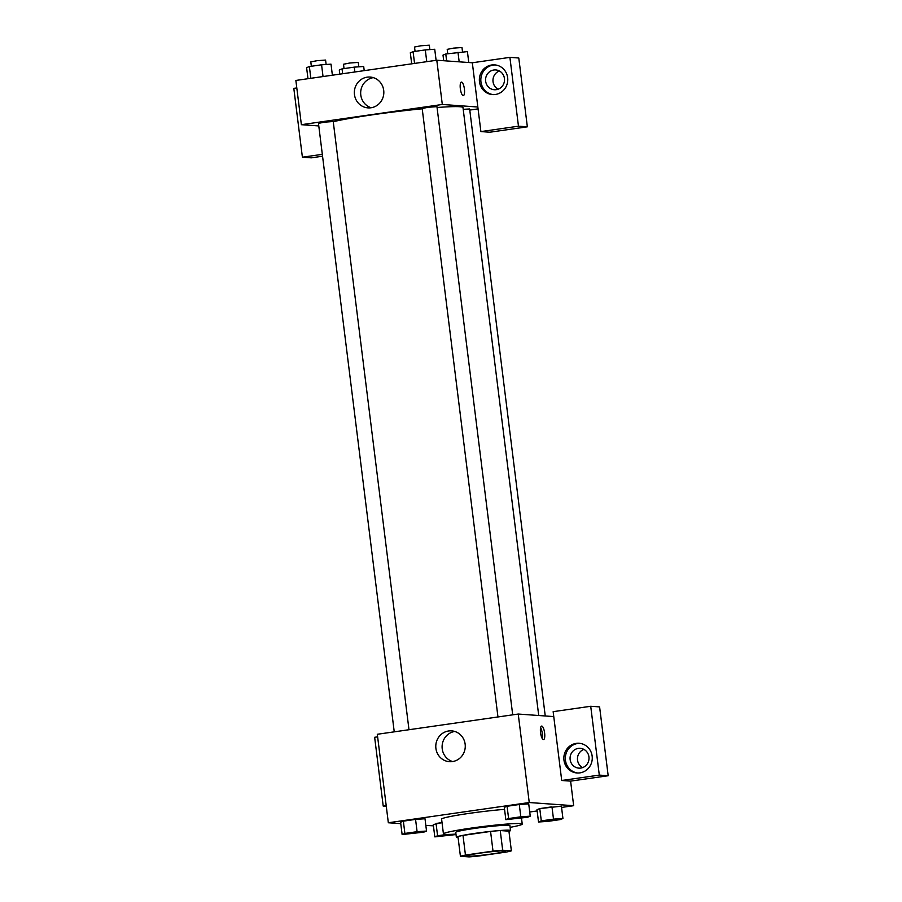 <?xml version="1.0" encoding="UTF-8"?>
<svg xmlns="http://www.w3.org/2000/svg" width="902" height="902" viewBox="0 0 902 902"><rect width="100%" height="100%" fill="white"/><g stroke="black" fill="none" stroke-linecap="round" stroke-linejoin="round"><path stroke-width="1.35" d="M504.68 850.857A19.855 1.206 -7.1 0 1 505.594 851.105A19.855 1.206 -7.1 0 1 486.043 854.746A19.855 1.206 -7.1 0 1 466.199 856.009A19.855 1.206 -7.1 0 1 482.829 852.74A19.855 1.206 -7.1 0 1 504.68 850.857M493.011 851.105L465.455 855.062A26.665 1.612 -7.1 0 0 460.415 856.28L469.096 856.9A26.665 1.612 -7.1 0 0 478.77 856.009L506.338 852.052A26.665 1.612 -7.1 0 0 511.378 850.834L502.685 850.214A26.665 1.612 -7.1 0 0 493.011 851.105L490.564 831.441L462.997 835.399L465.455 855.062M511.378 850.834L508.931 831.17L500.238 830.55L502.685 850.214M460.415 856.28L457.968 836.616A26.665 1.612 -7.1 0 1 462.997 835.399M490.564 831.441A26.665 1.612 -7.1 0 1 500.238 830.55M508.942 831.294A27.297 1.657 172.9 0 0 510.532 830.516A27.297 1.657 172.9 0 0 483.235 832.253A27.297 1.657 172.9 0 0 456.356 837.27A27.297 1.657 172.9 0 0 458.092 837.631M456.356 837.27L455.747 832.354A27.297 1.657 -7.1 0 1 478.612 827.856A27.297 1.657 -7.1 0 1 508.672 825.274A27.297 1.657 -7.1 0 1 509.923 825.601L510.532 830.516M455.961 834.091A39.699 2.413 -7.1 0 1 443.434 833.888A39.699 2.413 -7.1 0 1 476.696 827.337A39.699 2.413 -7.1 0 1 520.409 823.582A39.699 2.413 -7.1 0 1 522.235 824.067A39.699 2.413 -7.1 0 1 510.137 827.337M443.434 833.888L441.597 819.14A39.699 2.413 -7.1 0 1 463.2 814.269A39.699 2.413 -7.1 0 1 504.556 809.365M561.416 806.196L539.768 808.587L536.983 809.703L538.528 821.993L547.954 821.361L560.165 819.602L562.938 818.497L553.501 819.129L541.301 820.876L538.528 821.993M530.241 816.163L520.815 816.795L508.604 818.554L505.842 819.659L527.478 817.28L530.241 816.163L528.73 803.874L519.281 804.505L507.082 806.264L504.286 807.38M434.809 836.876L433.276 824.586L442.025 822.613L436.049 823.47L437.583 835.759L434.809 836.876L456.017 834.553M425.834 825.431L433.434 825.826M529.733 812.003L537.152 810.943M561.551 807.437L573.661 805.7L529.248 802.532L388.334 822.759L400.759 823.639M426.533 831.046L417.096 831.678L404.885 833.437L402.123 834.542L423.76 832.163L426.533 831.046L425.011 818.757L415.563 819.388L403.363 821.147L400.567 822.263M553.76 716.583L561.721 780.489L599.3 775.1L590.72 706.277L553.152 711.667L553.76 716.583L518.233 714.046L377.307 734.273L388.334 822.759M377.634 736.855L374.646 737.284L383.215 806.106L386.203 805.678M383.215 806.106L386.281 806.32M435.903 748.378A15.458 14.748 94.1 0 1 451.62 730.868A15.458 14.748 94.1 0 1 465.229 747.33A15.458 14.748 94.1 0 1 449.421 761.694A15.458 14.748 94.1 0 1 435.903 748.378M518.233 714.046L529.248 802.532M454.755 731.454A15.458 14.748 -85.9 0 0 442.217 748.829A15.458 14.748 -85.9 0 0 452.612 761.559M544.616 732.988A6.821 1.996 -98.2 0 1 543.545 739.595A6.821 1.996 -98.2 0 1 540.602 733.123A6.821 1.996 -98.2 0 1 541.606 726.087A6.821 1.996 -98.2 0 1 544.616 732.988M561.721 780.489L570.605 781.121L573.661 805.7M542.17 738.422A6.821 1.996 81.8 0 0 542.249 733.326A6.821 1.996 81.8 0 0 540.614 727.598M579.896 772.879A14.894 14.206 94.1 0 1 576.998 772.98A14.894 14.206 94.1 0 1 563.885 757.116A14.894 14.206 94.1 0 1 579.118 743.282A14.894 14.206 94.1 0 1 592.264 757.624A14.894 14.206 94.1 0 1 579.896 772.879M579.851 743.349A14.894 14.206 -85.9 0 0 565.362 757.229A14.894 14.206 -85.9 0 0 577.742 773.014M570.143 759.585A9.922 9.471 94.1 0 1 580.245 748.333A9.922 9.471 94.1 0 1 588.938 756.891A9.922 9.471 94.1 0 1 578.836 768.132A9.922 9.471 94.1 0 1 570.143 759.585M582.591 767.613A9.922 9.471 94.1 0 1 583.887 749.393M570.605 781.121L608.185 775.731L599.604 706.909L590.72 706.277M599.3 775.1L608.185 775.731M437.064 107.507A69.488 4.217 -7.1 0 1 459.806 106.729A69.488 4.217 -7.1 0 1 462.997 107.575L538.72 715.511M333.255 121.702A69.488 4.217 -7.1 0 1 422.215 108.792M512.708 714.846L436.951 106.639L428.416 107.259L422.17 108.477L497.96 716.955M463.211 109.322L469.638 108.973L545.248 715.974M394.242 731.838L318.462 123.36L324.697 122.142L333.233 121.522L408.989 729.729M478.06 108.883L469.773 110.067M477.834 107.011L480.89 131.591L518.47 126.19L509.901 57.367L472.321 62.768L477.834 107.011L442.307 104.474L301.381 124.69L318.778 125.93M499.392 70.987A9.922 9.471 -85.9 0 0 498.096 89.208M322.544 156.215L311.28 157.839L302.395 157.196L293.815 88.373L296.803 87.945M518.47 126.19L527.354 126.821L518.785 57.999L509.901 57.367M527.354 126.821L489.775 132.222L480.89 131.591M504.432 78.485A9.922 9.471 94.1 0 1 494.33 89.738A9.922 9.471 94.1 0 1 485.592 79.162A9.922 9.471 94.1 0 1 504.432 78.485M495.356 64.955A14.894 14.206 -85.9 0 0 480.867 78.824A14.894 14.206 -85.9 0 0 493.247 94.62M495.401 94.473A14.894 14.206 94.1 0 1 492.503 94.586A14.894 14.206 94.1 0 1 479.39 78.722A14.894 14.206 94.1 0 1 494.623 64.876A14.894 14.206 94.1 0 1 507.77 79.218A14.894 14.206 94.1 0 1 495.401 94.473M322.318 154.343L302.395 157.196M472.321 62.768L436.793 60.231L295.867 80.447L301.381 124.69M354.463 94.563A15.458 14.748 94.1 0 1 370.181 77.053A15.458 14.748 94.1 0 1 383.79 93.515A15.458 14.748 94.1 0 1 367.982 107.879A15.458 14.748 94.1 0 1 354.463 94.563M436.793 60.231L442.307 104.474M373.327 77.64A15.458 14.748 -85.9 0 0 360.789 95.014A15.458 14.748 -85.9 0 0 371.173 107.744M463.335 95.601A6.821 1.996 81.8 0 0 464.395 88.994A6.821 1.996 -98.2 0 1 463.335 95.601A6.821 1.996 -98.2 0 1 460.392 89.129A6.821 1.996 -98.2 0 1 461.396 82.093A6.821 1.996 -98.2 0 1 464.406 88.994A6.821 1.996 81.8 0 0 461.396 82.093M436.106 60.333L434.73 49.272L425.293 49.914L413.093 51.662L410.32 52.778L411.695 63.828M425.293 49.914L426.759 61.674M413.093 51.662L414.548 63.422M415.067 51.38L414.525 47.028L420.76 45.799L429.296 45.19L429.848 49.61M332.387 75.216L331.011 64.155L321.574 64.797L309.375 66.545L306.601 67.661L307.977 78.711M321.574 64.797L323.04 76.557M309.375 66.545L310.829 78.305M311.348 66.263L310.807 61.911L317.042 60.693L325.577 60.073L326.129 64.493M468.769 62.509L467.416 51.606L445.78 53.996L443.006 55.112L443.705 60.727M457.979 52.248L459.174 61.821M445.78 53.996L446.637 60.93M447.753 53.714L447.212 49.362L453.447 48.133L461.982 47.524L462.534 51.933M364.216 70.649L363.698 66.489L354.26 67.131L342.061 68.879L339.287 69.995L339.806 74.144M354.26 67.131L354.869 71.991M342.061 68.879L342.659 73.739M344.034 68.597L343.493 64.245L349.728 63.016L358.263 62.407L358.816 66.816M525.088 816.896L510.656 818.869L525.088 816.896M520.815 816.795L519.281 804.505L507.082 806.264L504.308 807.369L505.842 819.659M507.082 806.264L508.604 818.554M510.656 818.836L525.438 817.032M421.369 831.779L406.937 833.752L421.369 831.779M406.949 833.73L421.719 831.915M417.096 831.678L415.563 819.388L403.363 821.147L400.589 822.252L402.123 834.542M403.363 821.147L404.885 833.437M543.342 821.203L558.112 819.32M561.405 806.196L562.938 818.497M541.301 820.876L539.768 808.587L551.968 806.839L553.501 819.129M539.768 808.587L536.994 809.703M446.873 834.429L437.583 835.759M454.315 834.192L439.624 836.086L449.794 834.395M439.624 836.086L449.264 834.418M521.491 818.137L522.235 824.067"/></g></svg>
